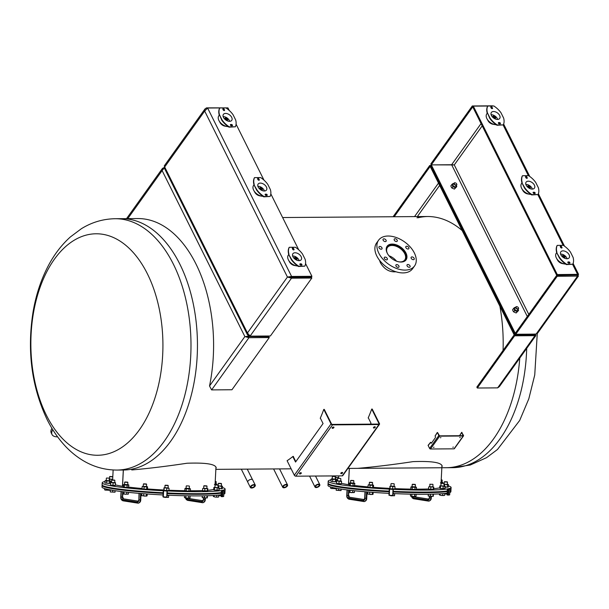 <?xml version="1.0" encoding="UTF-8"?>
<svg xmlns="http://www.w3.org/2000/svg" width="609" height="609" viewBox="0 0 609 609"><rect width="100%" height="100%" fill="white"/><g stroke="black" fill="none" stroke-linecap="round" stroke-linejoin="round"><path stroke-width="0.91" d="M391.001 256.64A124.464 74.207 -90.4 0 0 390.552 257.455A124.464 74.207 -90.4 0 1 391.001 256.64M526.686 348.424A125.675 74.93 -90.4 0 1 452.715 467.674L446.26 467.72A125.675 74.93 -90.4 0 0 519.759 358.115A125.675 74.93 -90.4 0 1 446.26 467.72L347.929 468.42M123.414 470.019A125.675 74.93 -90.4 0 0 197.453 343.819A125.675 74.93 -90.4 0 0 121.633 218.677A125.675 74.93 89.6 0 1 197.453 343.819A125.675 74.93 89.6 0 1 123.414 470.019L116.958 470.064C104.855 470.034 93.535 466.859 82.991 460.526C76.095 456.369 69.837 451.178 64.219 444.958C57.55 437.566 51.841 429.071 47.076 419.472C31.531 386.494 26.887 350.479 33.152 311.427C36.045 294.764 41.062 279.607 48.21 265.95C54.193 254.532 61.593 244.856 70.4 236.924L81.347 228.74C91.792 222.262 103.073 218.928 115.177 218.722A125.675 74.93 89.6 0 1 190.99 343.864A125.675 74.93 89.6 0 1 116.958 470.064M476.855 387.073L476.847 387.073A125.675 74.93 89.6 0 1 476.847 387.096L514.179 334.881L514.635 335.81L477.311 388.017L476.847 387.08M368.392 417.972L368.163 417.972A125.675 74.93 89.6 0 0 371.505 409.667M320.227 418.299L320.227 418.314A125.675 74.93 89.6 0 0 323.562 410.009M287.494 460.45A125.675 74.93 89.6 0 0 292.967 456.43L293.454 456.423A125.675 74.93 89.6 0 1 293.294 456.552L292.807 456.56A125.675 74.93 89.6 0 1 287.098 460.709L294.337 475.233A1.248 0.776 -144.4 0 0 295.814 476.185L342.243 475.857L378.935 424.542A1.248 0.776 35.6 0 0 379.468 424.313A1.248 0.776 35.6 0 0 379.453 423.575L372.213 409.058L371.734 409.058L378.973 423.582L378.615 424.077M437.437 432.763A125.675 74.93 89.6 0 0 437.574 432.535L437.247 432.542A125.675 74.93 89.6 0 1 435.077 435.975L435.313 436.44A1.005 0.601 89.6 0 1 435.237 437.856L431.568 442.987A1.005 0.601 89.6 0 1 431.187 443.215A1.005 0.601 89.6 0 1 430.723 442.85L430.494 442.385A125.675 74.93 89.6 0 1 428.089 445.354L428.371 445.354M461.774 432.588L463.061 435.694L439.492 435.861L437.696 432.763L438.792 435.618A0.723 0.449 35.6 0 0 439.652 436.166L463.221 435.998A0.723 0.449 35.6 0 0 463.518 435.435L461.774 432.588L459.544 435.717A125.675 74.93 89.6 0 0 461.66 432.367L461.98 432.367A125.675 74.93 89.6 0 1 461.843 432.588M430.494 442.385L428.196 445.59L429.619 448.445A0.723 0.449 -144.4 0 0 430.479 448.993L454.048 448.825A0.723 0.449 -144.4 0 0 454.36 448.688L463.533 435.861M379.498 260.264L380.397 262.745C384.363 269.338 389.554 272.345 395.957 271.774M441.89 466.897L442.195 466.144C441.358 462.459 431.629 460.952 413.016 461.63C393.224 464.621 374.801 466.859 357.757 468.351L357.734 468.351M215.898 468.504L216.21 467.75C215.365 464.066 205.636 462.558 187.032 463.236C167.231 466.22 148.809 468.466 131.772 469.958L131.75 469.958M46.368 415.186A110.747 66.031 89.6 0 1 85.329 235.348A110.747 66.031 89.6 0 1 158.972 383.053A110.747 66.031 89.6 0 1 46.368 415.186M348.515 484.665L349.353 468.412M348.462 484.657L349.3 468.412M426.102 492.087A61.532 4.819 -177.1 0 1 393.208 491.349A61.532 4.819 -177.1 0 0 447.242 490.945A61.532 4.819 -177.1 0 1 426.102 492.087M389.044 493.351A61.532 4.819 2.9 0 1 327.992 485.388L328.076 483.79A61.532 4.819 2.9 0 0 389.128 491.752A61.532 4.819 -177.1 0 1 380.435 491.257A61.532 4.819 -177.1 0 1 328.076 483.79L328.106 483.188A61.532 4.819 -177.1 0 0 380.473 490.656A61.532 4.819 -177.1 0 0 389.159 491.151A61.532 4.819 -177.1 0 1 328.106 483.188L328.205 481.186A61.532 4.819 -177.1 0 1 331.014 479.907M449.8 492.529A61.532 4.819 2.9 0 0 450.888 491.699L450.964 490.1A61.532 4.819 -177.1 0 1 449.876 490.93A61.532 4.819 2.9 0 0 450.964 490.1L450.995 489.499A61.532 4.819 -177.1 0 1 449.906 490.329A61.532 4.819 -177.1 0 0 450.995 489.499L451.102 487.497A61.532 4.819 -177.1 0 1 426.209 490.085A61.532 4.819 -177.1 0 1 361.883 487.23A61.532 4.819 -177.1 0 1 328.205 481.186M448.437 485.936A61.532 4.819 -177.1 0 1 451.102 487.497M428.561 488.966A51.476 4.035 -177.1 0 1 420.233 489.149A51.476 4.035 -177.1 0 1 416.366 489.156M410.786 489.103A51.476 4.035 -177.1 0 1 394.921 488.631M389.806 488.388A51.476 4.035 -177.1 0 1 373.439 487.345M368.049 486.903A51.476 4.035 -177.1 0 1 354.75 485.525M349.269 484.779A51.476 4.035 -177.1 0 1 341.436 483.28M439.736 487.809A51.476 4.035 -177.1 0 1 433.753 488.669M393.094 493.549A61.532 4.819 2.9 0 0 447.128 493.153M393.178 491.95A61.532 4.819 2.9 0 0 447.212 491.547A61.532 4.819 -177.1 0 1 393.178 491.95M448.825 488.753L449.982 488.86L448.886 489.065L448.574 495.071L447.036 494.957L447.364 488.958L448.825 488.753M449.678 494.866L449.982 488.86L449.678 494.866L448.574 495.071M448.194 495.064L448.506 489.057L447.554 488.981L447.242 494.988M447.036 494.957L447.554 488.981M448.506 489.057L448.886 489.065M388.953 495.178L389.265 489.172L393.307 489.453L389.265 489.172L388.984 495.262L389.288 489.255M389.6 489.293L389.288 495.3L392.706 495.467L393.011 489.461M392.995 495.46L393.307 489.453L392.706 495.467M337.538 480.379L336.533 480.334M337.607 480.196L336.259 480.311M335.521 477.448L338.657 477.631L335.513 477.517M335.041 477.829L336.389 477.707L335.513 477.631M337.721 478.027L337.69 478.507M336.168 481.803L330.938 481.369L331.052 479.192L331.616 478.91L331.052 479.192L332.704 479.45L336.039 479.283L332.225 478.872M336.465 481.597L335.902 481.886L336.465 481.597L336.579 479.428L335.765 479.085L336.214 479.192M335.902 481.886L330.938 481.369M335.117 479.085L332.225 479.024L335.117 479.085M335.468 479.572L335.361 481.742M332.704 479.45L332.59 481.628M336.708 480.904L341.489 481.483L337.515 480.805M340.728 480.973L341.527 481.156L341.39 483.759L340.149 483.858L336.571 483.508L336.67 481.224M341.489 481.483L341.383 483.774L336.571 483.508M339.944 480.965L337.515 480.958L339.944 480.965M339.053 481.46L338.947 483.637M350.228 482.861L349.353 483.12L350.373 483.371L353.129 483.546L354.857 483.462L354.362 483.12L350.518 482.853M354.385 485.784L354.857 483.462L353.73 483.021M354.369 485.822L349.741 485.632L349.246 485.289L349.353 483.12L349.878 483.028M354.75 485.639L351.629 485.845L349.246 485.289M352.352 482.96L350.518 483.006L352.352 482.96M350.373 483.371L350.266 485.548M353.129 483.546L353.014 485.716M372.472 484.855L373.545 485.213L373.431 487.39L371.307 487.733L368.034 487.215L368.148 485.046L369.26 484.695M373.172 485.084L369.123 484.962L370.074 485.304L373.545 485.213M368.536 484.749L368.148 485.046L368.536 484.749M373.111 487.664L368.125 487.284M373.431 487.39L373.035 487.687M370.47 484.772L372.457 485.008L370.47 484.772M370.074 485.304L369.967 487.474M372.777 485.388L372.662 487.558M394.092 486.21L394.701 486.469M390.08 486.172L395.02 486.705L390.879 486.051M394.739 488.974L389.95 488.776L389.912 486.271M390.232 486.5L389.95 488.776L393.779 489.103L394.906 488.875L395.02 486.705M391.518 486.119L394.076 486.363L391.518 486.119M392.782 486.72L392.668 488.89M415.3 486.88L412.087 486.713M416.153 489.583L410.786 489.179L410.892 487.01L411.623 486.736L410.892 487.01L412.24 487.269L416.457 487.299L415.795 486.956L416.457 487.299L416.343 489.476L411.144 489.423M411.448 489.529L410.786 489.179M412.308 486.804L415.285 487.033L412.308 486.804M416.343 489.476L415.62 489.743M412.24 487.269L412.133 489.438M415.026 487.413L414.912 489.59M432.87 486.758L429.756 486.888L433.836 487.078L433.509 489.567L432.009 489.636L428.546 489.149L428.66 486.979L429.657 486.591M433.722 489.255L428.645 489.263M429.672 486.713L432.862 486.903L429.672 486.713M430.837 487.223L430.723 489.4M433.425 487.276L433.311 489.446M440.178 485.845L441.852 486.066L439.835 485.936L440.916 485.693M444.189 486.142L441.852 486.066L444.189 486.142M444.722 488.593L439.98 488.41M444.966 488.57L440.048 488.448M440.962 485.868L444.121 486.012L440.962 485.868M444.128 485.86L444.859 485.99M439.835 485.936L439.721 488.106M440.505 486.18L440.391 488.357M443.177 486.378L443.07 488.555M445.179 486.325L445.072 488.502M443.809 484.399L444.205 484.452M447.958 484.574L446.024 484.589L447.958 484.574M448.391 486.888L447.828 487.177L448.391 486.888L448.506 484.711L447.684 484.368L448.14 484.482M448.018 487.124L445.141 487.147M447.828 487.177L444.517 486.918M444.212 484.269L447.349 484.475L444.212 484.338M444.631 484.741L444.57 485.921M447.394 484.855L447.28 487.033M440.398 482.876L441.083 482.663M442.073 482.389L442.85 482.541L441.632 482.671L442.872 482.572L442.857 483.219M441.099 482.366L442.058 482.541L441.083 482.594M335.726 488.152L338.642 488.669M348.736 490.085L354.423 490.725M367.478 491.935L373.492 492.392M393.071 493.952L395.119 493.64M410.299 494.15L416.328 494.257M428.622 494.264L433.905 494.143M443.443 493.602L445.156 493.427M335.034 488.015L335.011 488.547L331.403 488.517L330.588 488.174L330.649 486.949M332.293 487.406L332.248 488.433M335.749 488.639L335.011 488.547M335.338 476.558L332.575 476.413M330.953 488.41L335.551 488.692M341.101 489.057L341.025 490.458L336.206 490.207L341.017 490.588M338.688 488.677L338.596 490.443M341.139 489.065L341.04 490.565M336.297 488.456L336.244 490.344M340.629 478.491L337.866 478.347M354.484 490.732L354.4 492.445L351.279 492.651L348.896 492.095L348.98 490.435M352.756 490.755L352.664 492.529M353.875 492.529L354.4 492.445L353.875 492.529M350.008 490.588L349.916 492.354M353.631 480.531L350.868 480.394L353.844 480.775L350.639 480.6L350.51 482.99M349.391 492.437L354.042 492.597M373.165 492.567L373.081 494.196L370.957 494.538L367.684 494.028L367.775 492.293M372.404 492.605L372.32 494.363M369.709 492.514L369.617 494.28M372.373 482.374L369.61 482.237L372.586 482.617L369.374 482.442L369.252 484.833M367.775 494.089L372.693 494.493M394.647 493.937L394.556 495.688L391.031 495.81L389.456 495.246M389.775 495.323L394.457 495.787M393.993 483.729L391.229 483.592M416.084 494.577L416 496.282L413.161 496.533L410.436 495.985L410.519 494.295M411.874 494.478L411.783 496.251M414.653 494.63L414.562 496.396M415.201 484.399L412.438 484.254L415.414 484.642L412.209 484.467L412.08 486.857M411.098 496.335L415.269 496.548M433.456 494.478L433.159 496.373L428.196 495.954L431.659 496.442L433.38 496.061M428.287 494.264L428.196 495.954M430.464 494.432L430.373 496.206M433.052 494.493L432.969 496.259M432.771 484.277L429.794 484.33M430.015 484.132L429.649 486.736M439.424 493.907L439.371 494.911M440.048 495.163L441.373 495.475L440.048 495.163L440.109 493.861M442.72 495.361L441.373 495.475L443.71 495.551L442.72 495.361L442.804 493.663M444.814 493.572L444.722 495.307L443.71 495.551L444.616 495.376M444.03 483.379L441.03 483.455L441.959 465.55M446.968 493.176L446.93 493.838L444.167 493.724M447.478 493.983L446.93 493.838M447.265 481.841L444.501 481.704L447.478 482.084L444.273 481.909L444.182 483.538M444.791 493.952L447.09 494.013M441.228 479.778L442.187 480.151L441.205 480.212M441.974 479.907L441.221 479.976M122.523 486.271L123.361 470.019M122.47 486.264L123.307 470.019M200.11 493.693A61.532 4.819 -177.1 0 1 167.216 492.955A61.532 4.819 -177.1 0 0 221.257 492.552A61.532 4.819 -177.1 0 1 200.11 493.693M163.06 494.957A61.532 4.819 2.9 0 1 102 486.994L102.084 485.396A61.532 4.819 2.9 0 0 163.143 493.359A61.532 4.819 -177.1 0 1 154.45 492.864A61.532 4.819 -177.1 0 1 102.084 485.396L102.114 484.794A61.532 4.819 -177.1 0 0 154.48 492.262A61.532 4.819 -177.1 0 0 163.174 492.757A61.532 4.819 -177.1 0 1 102.114 484.794L102.213 482.792A61.532 4.819 -177.1 0 1 105.022 481.513M223.808 494.135A61.532 4.819 2.9 0 0 224.896 493.305L224.98 491.707A61.532 4.819 -177.1 0 1 223.891 492.536A61.532 4.819 2.9 0 0 224.98 491.707L225.01 491.105A61.532 4.819 -177.1 0 1 223.922 491.935A61.532 4.819 -177.1 0 0 225.01 491.105L225.109 489.103A61.532 4.819 -177.1 0 1 200.216 491.691A61.532 4.819 -177.1 0 1 135.898 488.837A61.532 4.819 -177.1 0 1 102.213 482.792M222.452 487.543A61.532 4.819 -177.1 0 1 225.109 489.103M202.569 490.572A51.476 4.035 -177.1 0 1 194.241 490.755A51.476 4.035 -177.1 0 1 190.373 490.763M184.793 490.709A51.476 4.035 -177.1 0 1 168.929 490.23M163.813 489.994A51.476 4.035 -177.1 0 1 147.447 488.951M142.057 488.509A51.476 4.035 -177.1 0 1 128.765 487.131M123.277 486.385A51.476 4.035 -177.1 0 1 115.444 484.886M213.744 489.415A51.476 4.035 -177.1 0 1 207.768 490.275M167.102 495.155A61.532 4.819 2.9 0 0 221.143 494.759M167.186 493.556A61.532 4.819 2.9 0 0 221.227 493.153A61.532 4.819 -177.1 0 1 167.186 493.556M222.833 490.352L223.998 490.458L222.894 490.664L222.589 496.67L221.052 496.563L221.371 490.565L222.833 490.352M223.67 496.457L222.589 496.67M222.209 496.67L222.513 490.664L221.562 490.588L221.257 496.594M221.052 496.563L221.562 490.588M222.513 490.664L222.894 490.664M223.686 496.464L223.998 490.458L223.67 496.472M162.961 496.784L163.273 490.778L167.315 491.052L163.273 490.778L162.991 496.86L163.296 490.862M163.608 490.9L163.303 496.906L166.714 497.073L167.018 491.067M167.003 497.058L167.315 491.052L166.714 497.073M111.546 481.985L110.541 481.94M111.614 481.803L110.267 481.917M109.529 479.055L112.665 479.237L109.529 479.123M109.057 479.435L110.404 479.313L109.521 479.237M111.729 479.626L111.706 480.113M110.107 483.439L104.946 482.975L105.06 480.798L105.623 480.516L105.06 480.798L106.712 481.057L110.046 480.889L106.232 480.478M110.48 483.203L109.909 483.493L110.48 483.203L110.587 481.034L109.772 480.684L110.221 480.798M109.909 483.493L104.946 482.975M109.125 480.691L106.232 480.63L109.125 480.691M109.483 481.179L109.369 483.348M106.712 481.057L106.605 483.234M110.716 482.511L115.497 483.089L111.523 482.412M114.736 482.579L115.535 482.762L115.398 485.365L114.157 485.464L110.579 485.114L110.678 482.83M115.375 485.388L110.602 485.145M115.398 485.365L115.497 483.089M113.952 482.572L111.523 482.564L113.952 482.572M113.061 483.066L112.954 485.244M124.244 484.467L123.368 484.726L124.381 484.977L127.136 485.152L128.872 485.069L128.37 484.726L124.525 484.459M128.4 487.39L128.872 485.069L127.738 484.619M128.377 487.428L123.589 487.177M128.758 487.238L123.749 487.238M126.367 484.566L124.525 484.612L126.367 484.566M123.368 484.726L123.254 486.896M124.381 484.977L124.274 487.154M127.136 485.152L127.022 487.322M146.48 486.462L147.553 486.819L147.447 488.997L145.315 489.339L142.042 488.821L142.156 486.652L143.267 486.294M147.18 486.69L143.13 486.561L144.089 486.903L147.553 486.819M142.552 486.347L142.156 486.652L142.552 486.347M147.142 489.263L142.133 488.89M147.447 488.997L147.051 489.293M144.478 486.378L146.464 486.614L144.478 486.378M144.089 486.903L143.975 489.08M146.784 486.994L146.678 489.164M168.099 487.817L168.708 488.075M164.095 487.779L169.028 488.311L164.887 487.657M168.746 490.58L163.958 490.382L163.92 487.878M164.24 488.106L163.958 490.382L165.389 490.603L168.914 490.481L169.028 488.311M165.534 487.725L168.084 487.969L165.534 487.725M166.79 488.327L166.676 490.496M189.308 488.487L186.095 488.319M189.97 491.273L184.793 490.785L184.9 488.616L185.631 488.342L184.9 488.616L186.255 488.875L190.465 488.905L189.802 488.563L190.465 488.905L190.358 491.075L185.151 491.029M185.456 491.128L184.793 490.785M186.316 488.41L189.3 488.639L186.316 488.41M190.358 491.075L189.627 491.349M186.255 488.875L186.141 491.044M189.034 489.019L188.919 491.189M206.885 488.365L203.771 488.494L207.844 488.684L207.524 491.174L206.017 491.242L202.561 490.755L202.668 488.585L203.672 488.197M207.738 490.862L202.652 490.862M203.68 488.319L206.87 488.509L203.68 488.319M204.845 488.829L204.738 491.006M207.433 488.882L207.326 491.052M214.193 487.451L215.86 487.672L213.843 487.543L214.931 487.299M218.205 487.74L215.86 487.672L218.205 487.74M218.73 490.199L213.987 490.017M218.974 490.176L214.056 490.055M214.969 487.474L218.129 487.611L214.969 487.474M218.144 487.466L218.867 487.596M213.843 487.543L213.729 489.712M214.513 487.786L214.406 489.963M217.192 487.984L217.078 490.154M219.194 487.931L219.08 490.108M217.824 486.005L218.212 486.058M221.965 486.18L220.032 486.188L221.965 486.18M222.399 488.494L221.836 488.776L222.399 488.494L222.513 486.317L221.699 485.974L222.148 486.089M222.102 488.692L219.149 488.753M221.836 488.776L218.524 488.517M218.22 485.875L221.356 486.081L218.22 485.944M218.639 486.347L218.578 487.527M221.402 486.462L221.288 488.639M214.414 484.482L215.091 484.269M216.081 483.995L216.88 484.178L215.639 484.277L216.88 484.178L216.865 484.825M215.106 483.972L216.073 484.147L215.091 484.201M109.742 489.758L112.65 490.275M122.744 491.691L128.438 492.331M141.486 493.541L147.5 493.998M167.079 495.559L169.127 495.246M184.306 495.756L190.343 495.863M202.637 495.871L207.913 495.749M217.451 495.208L219.164 495.033M112.749 476.832L109.818 476.489L112.581 476.626M112.787 476.877L109.59 476.695L109.498 478.324M109.049 489.621L109.019 490.154L105.418 490.123L104.596 489.781L104.664 488.555M106.309 489.012L106.255 490.039M109.757 490.245L109.019 490.154M109.354 478.164L106.59 478.019M104.961 490.017L109.559 490.298M115.147 490.671L115.048 492.171L110.252 491.95L115.025 492.194L115.109 490.664M112.695 490.283L112.604 492.049M110.305 490.062L110.252 491.95M114.637 480.098L111.873 479.953L114.85 480.334L111.645 480.166L111.516 482.556M128.491 492.338L128.408 494.051L125.287 494.257L122.904 493.701L122.988 492.042M126.763 492.361L126.672 494.127M127.89 494.135L128.408 494.051L127.89 494.135M124.015 492.194L123.924 493.96M127.639 482.138L124.883 482.001L127.86 482.381L124.647 482.206L124.518 484.597M123.399 494.044L128.05 494.196M147.18 494.173L147.096 495.802L144.965 496.145L141.691 495.627L141.783 493.891M146.419 494.211L146.327 495.97M143.716 494.12L143.625 495.886M146.381 483.98L143.617 483.835L146.594 484.224L143.389 484.048L143.26 486.439M141.783 495.696L146.7 496.099M168.655 495.543L168.564 497.287L165.039 497.408L163.463 496.853M168 485.335L165.237 485.198L168.213 485.579L165.009 485.403L164.879 487.794M163.615 497.188L168.472 497.393M190.092 496.183L190.008 497.888L187.169 498.139L184.443 497.591L184.527 495.901M185.882 496.084L185.791 497.85M188.668 496.228L188.577 498.002M190.008 497.888L189.62 498.078M189.209 486.005L186.453 485.86M185.106 497.941L189.277 498.154M207.471 496.084L207.167 497.979L202.211 497.561L205.667 498.048L207.387 497.667M202.295 495.871L202.211 497.561M204.479 496.038L204.388 497.812M207.068 496.099L206.976 497.858M206.786 485.883L204.03 485.731L206.999 486.119L203.802 485.936L203.665 488.334M213.432 495.505L213.378 496.518M214.056 496.769L215.38 497.081L214.056 496.769L214.124 495.467M216.728 496.959L215.38 497.081L217.718 497.15L216.728 496.959L216.819 495.269M218.821 495.178L218.73 496.914L217.718 497.15L218.623 496.982M218.045 484.985L215.046 485.061L215.967 467.156M220.976 494.782L220.945 495.444L218.174 495.33M221.486 495.589L220.945 495.444M221.273 483.447L218.509 483.31L221.486 483.691L218.281 483.516L218.189 485.145M218.798 495.559L221.097 495.612M215.236 481.384L216.195 481.757L215.213 481.818M215.982 481.513L215.228 481.582M51.932 428.325A12.066 6.151 153.5 0 0 51.255 432.984L52.031 434.529A12.066 6.151 153.5 0 0 57.596 436.836M52.793 429.733A12.066 6.151 153.5 0 0 52.031 434.529M459.688 437.62L460.29 437.46L459.688 437.62M440.322 437.757L440.916 437.597L440.322 437.757M433.441 447.379L434.034 447.219L433.441 447.379M452.814 447.242L453.408 447.082L452.814 447.242M437.369 432.763L435.077 435.975M431.347 443.177A1.005 0.601 89.6 0 1 431.043 442.85L430.814 442.385M427.845 216.507A125.675 74.93 -90.4 0 0 417.987 217.778M503.064 350.426A125.675 74.93 -90.4 0 0 499.882 306.198M462.17 230.56A125.675 74.93 -90.4 0 0 427.366 216.507A125.675 74.93 -90.4 0 0 417.013 217.786M477.311 388.017L497.652 387.872L499.426 386.548L535.859 335.597L534.976 335.666L534.512 334.737L514.179 334.881L430.182 166.424L430.746 165.656L514.727 334.09L514.179 334.859L534.512 334.737L535.067 333.945L535.859 335.597M534.458 334.508L535.433 334.501M497.652 387.872L534.976 335.666L514.635 335.81M572.643 264.428L577.629 274.423L577.081 275.192L577.994 274.979L578.421 276.075L557.205 276.288L515.754 334.257L515.29 333.321L514.727 334.09L515.671 334.082L514.727 334.09L430.746 165.656L431.301 164.887L515.275 333.321L556.74 275.359L472.759 106.902L431.301 164.864L430.837 163.935L472.287 105.974L472.751 106.902M393.071 216.751L429.726 165.496L430.182 166.424L394.206 216.743M430.868 165.488L429.726 165.496M557.205 276.288L556.74 275.359L577.028 274.986L556.74 275.359L557.288 274.568L473.307 106.133L472.759 106.902M557.288 274.568L578.55 274.339L577.994 274.979M494.843 106.659L494.165 106.187M493.648 105.989L473.307 106.133M481.064 123.566L451.642 164.719L454.276 164.932L431.301 164.864M492.628 105.829L472.287 105.974M577.028 274.986L577.538 276.143L536.095 334.113L537.625 333.123L578.421 276.075M536.095 334.113L515.754 334.257M527.31 316.513L451.634 164.742L431.301 164.887M115.177 218.722L137.771 218.562A125.675 74.93 89.6 0 1 209.526 385.984L211.612 389.897L231.953 389.752L269.277 337.553L268.813 336.625L245.838 336.556L268.813 336.602L269.247 336.008M164.293 167.962L162.116 170.581L162.489 168.373L164.118 167.566M245.838 336.556L249.028 335.978L248.48 336.747M247.475 334.813L247.437 332.971L250.055 336.138L291.498 278.176L291.041 277.247L287.433 277.042L291.589 276.456L207.608 108.021L204.677 111.059L205.05 108.851L164.255 165.899L164.681 166.995L164.125 167.635L247.475 334.813L249.028 335.978L249.682 335.978L249.028 335.978L249.576 335.209M211.612 389.897L248.936 337.698L248.472 336.769M269.277 337.553L248.936 337.698L244.871 336.564L162.116 170.581L127.753 218.639M288.4 277.034L311.382 277.08L311.93 276.311L305.558 263.545M311.93 276.311L291.589 276.456L291.041 277.224M298.722 249.819L270.822 193.868M263.986 180.15L236.086 124.19M229.243 110.473L227.949 107.877L207.608 108.021M250.055 336.138L270.388 335.993L311.838 278.031L291.498 278.176L287.433 277.042L204.677 111.059L164.681 166.995L247.437 332.971L287.433 277.042M311.838 278.031L311.374 277.103L291.041 277.247M205.05 108.851L206.588 107.862L207.052 108.79M206.588 107.862L227.005 107.884M561.962 247.376A0.822 0.51 35.6 0 1 560.638 247.391L560.333 246.767A0.822 0.51 35.6 0 1 561.658 246.759L561.734 247.696L561.658 246.759M560.889 254.844A5.131 3.182 35.6 0 0 565.076 258.414A5.131 3.182 35.6 0 0 569.179 257.797A5.131 3.182 35.6 0 0 566.857 252.225A5.131 3.182 35.6 0 0 560.836 251.829A5.131 3.182 35.6 0 0 560.889 254.844M569.506 263.187A0.822 0.51 35.6 0 0 568.875 261.916L568.227 261.923A0.822 0.51 35.6 0 0 568.859 263.195L569.506 263.187M556.915 252.233A18.095 11.228 -144.4 0 1 557.235 245.389L563.363 245.351A18.095 11.228 -144.4 0 1 570.473 252.134L573.099 257.401A18.095 11.228 -144.4 0 1 572.78 264.237L566.652 264.283A18.095 11.228 -144.4 0 1 559.542 257.493L556.687 252.552L559.313 257.813A18.095 11.228 35.6 0 0 566.423 264.603L572.78 264.237M567.809 262.273A0.822 0.51 -144.4 0 1 567.999 262.243L568.646 262.243A0.822 0.51 -144.4 0 1 569.697 263.157M560.257 246.478A0.822 0.51 -144.4 0 1 561.422 247.079M557.235 245.389L556.999 245.709A18.095 11.228 35.6 0 0 556.687 252.552M567.131 258.756A5.131 3.182 35.6 0 0 560.584 254.075M565.67 264.085A8.046 4.986 -144.4 0 1 564.513 263.963A8.046 4.986 -144.4 0 1 562.419 263.347A8.046 4.986 -144.4 0 1 556.504 258.239A8.046 4.986 -144.4 0 1 556.352 257.942A8.046 4.986 -144.4 0 1 556.261 253.215L556.71 252.598M569.369 262.548L569.346 262.57A8.046 4.986 -144.4 0 1 568.768 263.187M564.513 263.963L562.366 263.59A4.826 2.992 -144.4 0 1 557.562 260.157L556.504 258.239M562.556 256.556A1.507 0.936 35.6 0 0 563.85 257.622A1.507 0.936 35.6 0 0 565.038 257.356A1.507 0.936 35.6 0 0 564.315 255.788A1.507 0.936 35.6 0 0 562.594 255.605A1.507 0.936 35.6 0 0 562.556 256.556M563.462 255.925A0.807 0.502 35.6 0 0 563.477 256.952A0.807 0.502 35.6 0 0 564.269 256.328A0.807 0.502 35.6 0 0 563.462 255.925M294.002 249.279A0.822 0.51 35.6 0 1 292.678 249.294L292.373 248.67A0.822 0.51 35.6 0 1 293.698 248.662L293.774 249.599L293.698 248.662M292.929 256.747A5.131 3.182 35.6 0 0 297.116 260.317A5.131 3.182 35.6 0 0 301.219 259.7A5.131 3.182 35.6 0 0 298.897 254.128A5.131 3.182 35.6 0 0 292.876 253.732A5.131 3.182 35.6 0 0 292.929 256.747M301.546 265.09A0.822 0.51 35.6 0 0 300.915 263.819L300.267 263.826A0.822 0.51 35.6 0 0 300.899 265.098L301.546 265.09M288.955 254.136A18.095 11.228 -144.4 0 1 289.275 247.292L295.403 247.254A18.095 11.228 -144.4 0 1 302.513 254.037L305.139 259.305A18.095 11.228 -144.4 0 1 304.827 266.141L298.692 266.186A18.095 11.228 -144.4 0 1 291.582 259.396L288.727 254.455L291.353 259.716A18.095 11.228 35.6 0 0 298.463 266.506L304.827 266.141M299.849 264.177A0.822 0.51 -144.4 0 1 300.039 264.146L300.686 264.146A0.822 0.51 -144.4 0 1 301.737 265.06M292.297 248.381A0.822 0.51 -144.4 0 1 293.469 248.982M289.275 247.292L289.039 247.612A18.095 11.228 35.6 0 0 288.727 254.455M299.171 260.66A5.131 3.182 35.6 0 0 292.624 255.978M297.71 265.988A8.046 4.986 -144.4 0 1 296.553 265.867A8.046 4.986 -144.4 0 1 294.459 265.25A8.046 4.986 -144.4 0 1 288.544 260.142A8.046 4.986 -144.4 0 1 288.392 259.845A8.046 4.986 -144.4 0 1 288.301 255.118L288.75 254.501M301.409 264.451L301.386 264.473A8.046 4.986 -144.4 0 1 300.808 265.09M296.553 265.867L294.406 265.494A4.826 2.992 -144.4 0 1 289.602 262.06L288.544 260.142M294.596 258.46A1.507 0.936 35.6 0 0 295.89 259.525A1.507 0.936 35.6 0 0 297.078 259.259A1.507 0.936 35.6 0 0 296.355 257.691A1.507 0.936 35.6 0 0 294.634 257.508A1.507 0.936 35.6 0 0 294.596 258.46M295.502 257.828A0.807 0.502 35.6 0 0 295.517 258.855A0.807 0.502 35.6 0 0 296.309 258.231A0.807 0.502 35.6 0 0 295.502 257.828M370.341 424.138L371.003 423.217L368.27 417.736A125.675 74.93 -90.4 0 0 371.734 409.058M341.421 473.163L341.215 472.759M378.935 424.542L332.506 424.876A1.248 0.776 35.6 0 1 331.03 423.925L323.79 409.4A125.675 74.93 89.6 0 1 320.326 418.071L323.059 423.552L295.54 462.041L292.807 456.56M378.973 423.582A0.647 0.396 35.6 0 1 378.699 424.077L332.278 424.412A0.647 0.396 35.6 0 1 331.517 423.917L324.27 409.393L323.79 409.4M295.829 461.637L293.294 456.552M375.174 427.381A1.005 0.51 153.5 0 0 375.266 426.939A1.005 0.51 153.5 0 0 374.139 426.924A1.005 0.51 153.5 0 0 373.469 427.83A1.005 0.51 153.5 0 0 374.238 427.975A1.005 0.51 153.5 0 0 375.174 427.381M332.232 427.685A1.005 0.51 153.5 0 0 332.141 428.127A1.005 0.51 153.5 0 0 333.268 428.135A1.005 0.51 153.5 0 0 333.945 427.229A1.005 0.51 153.5 0 0 333.169 427.084A1.005 0.51 153.5 0 0 332.232 427.685M301.196 473.345A1.005 0.51 153.5 0 0 301.288 472.896A1.005 0.51 153.5 0 0 300.161 472.889A1.005 0.51 153.5 0 0 299.483 473.794A1.005 0.51 153.5 0 0 300.26 473.939A1.005 0.51 153.5 0 0 301.196 473.345M340.903 473.056A1.005 0.51 153.5 0 0 340.812 473.505A1.005 0.51 153.5 0 0 341.938 473.513A1.005 0.51 153.5 0 0 342.608 472.607A1.005 0.51 153.5 0 0 341.832 472.462A1.005 0.51 153.5 0 0 340.903 473.056M373.477 427.541A1.005 0.51 153.5 0 0 374.938 426.917A1.005 0.51 153.5 0 0 375.022 426.764M332.149 427.83A1.005 0.51 153.5 0 0 333.702 427.061M299.491 473.505A1.005 0.51 153.5 0 0 300.96 472.873A1.005 0.51 153.5 0 0 301.044 472.729M340.819 473.208A1.005 0.51 153.5 0 0 342.372 472.432M379.468 424.313L342.776 475.621A1.248 0.776 -144.4 0 1 342.243 475.857M527.227 177.706A0.822 0.51 35.6 0 1 525.902 177.714L525.59 177.097A0.822 0.51 35.6 0 1 526.914 177.082L526.998 178.026L526.914 177.082M526.153 185.166A5.131 3.182 35.6 0 0 530.332 188.737A5.131 3.182 35.6 0 0 534.443 188.12A5.131 3.182 35.6 0 0 532.121 182.555A5.131 3.182 35.6 0 0 526.1 182.16A5.131 3.182 35.6 0 0 526.153 185.166M534.771 193.517A0.822 0.51 35.6 0 0 534.139 192.246L533.492 192.246A0.822 0.51 35.6 0 0 534.123 193.517L534.771 193.517M522.179 182.555A18.095 11.228 -144.4 0 1 522.492 175.719L528.627 175.674A18.095 11.228 -144.4 0 1 535.737 182.456L538.364 187.724A18.095 11.228 -144.4 0 1 538.044 194.56L531.908 194.606A18.095 11.228 -144.4 0 1 524.798 187.823L521.951 182.875L524.57 188.143A18.095 11.228 35.6 0 0 531.68 194.926L538.044 194.56M533.073 192.604A0.822 0.51 -144.4 0 1 533.263 192.573L533.903 192.566A0.822 0.51 -144.4 0 1 534.953 193.479M525.521 176.808A0.822 0.51 -144.4 0 1 526.686 177.402M522.492 175.719L522.263 176.039A18.095 11.228 35.6 0 0 521.951 182.875M532.395 189.087A5.131 3.182 35.6 0 0 525.849 184.405M530.934 194.408A8.046 4.986 -144.4 0 1 529.777 194.294A8.046 4.986 -144.4 0 1 527.683 193.677A8.046 4.986 -144.4 0 1 521.768 188.569A8.046 4.986 -144.4 0 1 521.609 188.265A8.046 4.986 -144.4 0 1 521.525 183.537L521.966 182.921M534.626 192.87L534.611 192.901A8.046 4.986 -144.4 0 1 534.024 193.51M529.777 194.294L527.622 193.913A4.826 2.992 -144.4 0 1 522.819 190.48L521.768 188.569M527.82 186.879A1.507 0.936 35.6 0 0 529.107 187.953A1.507 0.936 35.6 0 0 530.302 187.679A1.507 0.936 35.6 0 0 529.571 186.11A1.507 0.936 35.6 0 0 527.858 185.928A1.507 0.936 35.6 0 0 527.82 186.879M528.719 186.255A0.807 0.502 35.6 0 0 528.741 187.275A0.807 0.502 35.6 0 0 529.533 186.651A0.807 0.502 35.6 0 0 528.719 186.255M492.491 108.029A0.822 0.51 35.6 0 1 491.166 108.037L490.854 107.42A0.822 0.51 35.6 0 1 492.179 107.412L492.255 108.349L492.179 107.412M491.417 115.497A5.131 3.182 35.6 0 0 495.597 119.067A5.131 3.182 35.6 0 0 499.7 118.45A5.131 3.182 35.6 0 0 497.378 112.878A5.131 3.182 35.6 0 0 491.356 112.482A5.131 3.182 35.6 0 0 491.417 115.497M500.027 123.84A0.822 0.51 35.6 0 0 499.395 122.569L498.748 122.576A0.822 0.51 35.6 0 0 499.388 123.848L500.027 123.84M487.436 112.878A18.095 11.228 -144.4 0 1 487.756 106.042L493.891 105.996A18.095 11.228 -144.4 0 1 501.001 112.787L503.62 118.047A18.095 11.228 -144.4 0 1 503.308 124.891L497.172 124.929A18.095 11.228 -144.4 0 1 490.062 118.146L487.436 112.878L489.834 118.466A18.095 11.228 35.6 0 0 496.944 125.256L503.308 124.891M498.337 122.927A0.822 0.51 -144.4 0 1 498.52 122.896L499.167 122.889A0.822 0.51 -144.4 0 1 500.217 123.81M490.785 107.131A0.822 0.51 -144.4 0 1 491.95 107.732M487.756 106.042L487.527 106.362A18.095 11.228 35.6 0 0 487.208 113.205M497.66 119.41A5.131 3.182 35.6 0 0 491.113 114.728M496.19 124.738A8.046 4.986 -144.4 0 1 495.033 124.617A8.046 4.986 -144.4 0 1 492.94 124A8.046 4.986 -144.4 0 1 487.033 118.892A8.046 4.986 -144.4 0 1 486.873 118.588A8.046 4.986 -144.4 0 1 486.789 113.868L487.23 113.244M499.89 123.193L499.875 123.224A8.046 4.986 -144.4 0 1 499.289 123.84M495.033 124.617L492.887 124.244A4.826 2.992 -144.4 0 1 488.083 120.803L487.033 118.892M493.084 117.21A1.507 0.936 35.6 0 0 494.371 118.275A1.507 0.936 35.6 0 0 495.566 118.001A1.507 0.936 35.6 0 0 494.835 116.433A1.507 0.936 35.6 0 0 493.123 116.258A1.507 0.936 35.6 0 0 493.084 117.21M493.983 116.578A0.807 0.502 35.6 0 0 494.006 117.606A0.807 0.502 35.6 0 0 494.79 116.981A0.807 0.502 35.6 0 0 493.983 116.578M259.267 179.609A0.822 0.51 35.6 0 1 257.942 179.617L257.63 179A0.822 0.51 35.6 0 1 258.954 178.985L259.038 179.929L258.954 178.985M258.193 187.07A5.131 3.182 35.6 0 0 262.372 190.64A5.131 3.182 35.6 0 0 266.483 190.023A5.131 3.182 35.6 0 0 264.161 184.458A5.131 3.182 35.6 0 0 258.14 184.063A5.131 3.182 35.6 0 0 258.193 187.07M266.811 195.42A0.822 0.51 35.6 0 0 266.179 194.149L265.532 194.149A0.822 0.51 35.6 0 0 266.163 195.42L266.811 195.42M254.219 184.458A18.095 11.228 -144.4 0 1 254.532 177.622L260.667 177.577A18.095 11.228 -144.4 0 1 267.777 184.36L270.404 189.627A18.095 11.228 -144.4 0 1 270.084 196.463L263.948 196.509A18.095 11.228 -144.4 0 1 256.838 189.726L253.991 184.778L256.61 190.046A18.095 11.228 35.6 0 0 263.72 196.829L270.084 196.463M265.113 194.507A0.822 0.51 -144.4 0 1 265.303 194.477L265.943 194.469A0.822 0.51 -144.4 0 1 266.993 195.382M257.561 178.711A0.822 0.51 -144.4 0 1 258.726 179.305M254.532 177.622L254.303 177.942A18.095 11.228 35.6 0 0 253.991 184.778M264.435 190.99A5.131 3.182 35.6 0 0 257.889 186.308M262.974 196.311A8.046 4.986 -144.4 0 1 261.817 196.197A8.046 4.986 -144.4 0 1 259.723 195.58A8.046 4.986 -144.4 0 1 253.808 190.472A8.046 4.986 -144.4 0 1 253.648 190.168A8.046 4.986 -144.4 0 1 253.565 185.44L254.006 184.824M266.666 194.773L266.651 194.804A8.046 4.986 -144.4 0 1 266.072 195.413M261.817 196.197L259.662 195.816A4.826 2.992 -144.4 0 1 254.859 192.383L253.808 190.472M259.86 188.782A1.507 0.936 35.6 0 0 261.147 189.856A1.507 0.936 35.6 0 0 262.342 189.582A1.507 0.936 35.6 0 0 261.619 188.014A1.507 0.936 35.6 0 0 259.898 187.831A1.507 0.936 35.6 0 0 259.86 188.782M260.759 188.158A0.807 0.502 35.6 0 0 260.781 189.178A0.807 0.502 35.6 0 0 261.573 188.554A0.807 0.502 35.6 0 0 260.759 188.158M224.531 109.932A0.822 0.51 35.6 0 1 223.206 109.94L222.894 109.323A0.822 0.51 35.6 0 1 224.219 109.316L224.295 110.252L224.219 109.316M223.457 117.4A5.131 3.182 35.6 0 0 227.637 120.97A5.131 3.182 35.6 0 0 231.74 120.354A5.131 3.182 35.6 0 0 229.418 114.781A5.131 3.182 35.6 0 0 223.396 114.385A5.131 3.182 35.6 0 0 223.457 117.4M232.067 125.743A0.822 0.51 35.6 0 0 231.435 124.472L230.788 124.48A0.822 0.51 35.6 0 0 231.428 125.751L232.067 125.743M219.476 114.781A18.095 11.228 -144.4 0 1 219.796 107.945L225.931 107.9A18.095 11.228 -144.4 0 1 233.041 114.69L235.66 119.95A18.095 11.228 -144.4 0 1 235.348 126.794L229.212 126.832A18.095 11.228 -144.4 0 1 222.102 120.049L219.476 114.781L221.874 120.369A18.095 11.228 35.6 0 0 228.984 127.159L235.348 126.794M230.377 124.83A0.822 0.51 -144.4 0 1 230.56 124.799L231.207 124.792A0.822 0.51 -144.4 0 1 232.257 125.713M222.825 109.034A0.822 0.51 -144.4 0 1 223.99 109.635M219.796 107.945L219.567 108.265A18.095 11.228 35.6 0 0 219.248 115.109M229.7 121.313A5.131 3.182 35.6 0 0 223.153 116.631M228.23 126.642A8.046 4.986 -144.4 0 1 227.073 126.52A8.046 4.986 -144.4 0 1 224.98 125.903A8.046 4.986 -144.4 0 1 219.073 120.795A8.046 4.986 -144.4 0 1 218.913 120.491A8.046 4.986 -144.4 0 1 218.829 115.771L219.27 115.147M231.93 125.096L231.915 125.127A8.046 4.986 -144.4 0 1 231.329 125.743M227.073 126.52L224.927 126.147A4.826 2.992 -144.4 0 1 220.123 122.706L219.073 120.795M225.124 119.113A1.507 0.936 35.6 0 0 226.411 120.179A1.507 0.936 35.6 0 0 227.606 119.904A1.507 0.936 35.6 0 0 226.875 118.336A1.507 0.936 35.6 0 0 225.163 118.161A1.507 0.936 35.6 0 0 225.124 119.113M226.023 118.481A0.807 0.502 35.6 0 0 226.046 119.509A0.807 0.502 35.6 0 0 226.83 118.884A0.807 0.502 35.6 0 0 226.023 118.481M518.396 307.758A1.606 0.997 -144.4 0 1 518.434 307.827A1.606 0.997 -144.4 0 1 518.48 308.832A1.606 0.997 -144.4 0 1 517.064 308.976A1.606 0.997 -144.4 0 1 515.869 306.959A1.606 0.997 -144.4 0 1 516.835 306.677A1.606 0.997 -144.4 0 1 516.912 306.692M517.178 308.679A1.385 0.86 -144.4 0 1 516.044 307.378A1.385 0.86 -144.4 0 1 516.98 306.708A1.385 0.86 -144.4 0 1 518.358 307.697A1.385 0.86 -144.4 0 1 518.312 308.664A1.385 0.86 -144.4 0 1 517.178 308.679M515.549 307.408L514.399 307.69A2.413 1.5 35.6 0 0 514.24 309.303L514.674 310.514L517.148 311.58L518.548 310.491L516.15 312.973L513.676 311.907L513.044 310.978L512.611 309.768L513.6 308.375L514.24 309.303A2.413 1.5 35.6 0 0 516.006 310.91A2.413 1.5 35.6 0 0 517.947 310.894A2.413 1.5 35.6 0 0 518.13 309.319M515.511 307.454A2.413 1.5 35.6 0 0 514.399 307.69L513.6 308.375M518.548 310.491L518.114 309.281M514.917 309.364A1.606 0.997 35.6 0 0 516.067 310.369A1.606 0.997 35.6 0 0 516.516 310.506M516.15 312.973L517.148 311.58M513.676 311.907L514.674 310.514M453.789 183.545L452.647 183.827A2.413 1.5 35.6 0 0 452.479 185.44L452.913 186.651L455.387 187.709L456.788 186.62L454.39 189.102L451.924 188.044L451.284 187.108L450.85 185.897L451.848 184.504L452.479 185.44A2.413 1.5 35.6 0 0 454.253 187.047A2.413 1.5 35.6 0 0 456.187 187.032A2.413 1.5 35.6 0 0 456.377 185.456M453.758 183.583A2.413 1.5 35.6 0 0 452.647 183.827L451.848 184.504M456.788 186.62L456.354 185.418M453.157 185.494A1.606 0.997 35.6 0 0 454.306 186.506A1.606 0.997 35.6 0 0 454.756 186.643M454.39 189.102L455.387 187.709M451.924 188.044L452.913 186.651M456.636 183.895A1.606 0.997 -144.4 0 1 456.674 183.964A1.606 0.997 -144.4 0 1 456.727 184.969A1.606 0.997 -144.4 0 1 455.304 185.106A1.606 0.997 -144.4 0 1 454.108 183.096A1.606 0.997 -144.4 0 1 455.075 182.814A1.606 0.997 -144.4 0 1 455.151 182.829M455.425 184.816A1.385 0.86 -144.4 0 1 454.284 183.515A1.385 0.86 -144.4 0 1 455.22 182.845A1.385 0.86 -144.4 0 1 456.605 183.827A1.385 0.86 -144.4 0 1 456.552 184.793A1.385 0.86 -144.4 0 1 455.425 184.816M250.664 486.332A2.718 1.385 153.5 0 0 250.413 487.527A2.718 1.385 153.5 0 0 253.458 487.55A2.718 1.385 153.5 0 0 255.27 485.107A2.718 1.385 153.5 0 0 253.177 484.718A2.718 1.385 153.5 0 0 250.664 486.332M255.27 485.107L252.644 479.839A2.718 1.385 153.5 0 0 250.55 479.45A2.718 1.385 153.5 0 0 248.038 481.064A2.718 1.385 153.5 0 0 247.787 482.259L250.413 487.527M254.372 486.302A1.911 0.974 -26.5 0 1 252.606 487.444A1.911 0.974 -26.5 0 1 251.129 487.17A1.911 0.974 -26.5 0 1 252.408 485.442A1.911 0.974 -26.5 0 1 254.547 485.464A1.911 0.974 -26.5 0 1 254.372 486.302M388.953 255.772A10.688 6.63 -144.4 0 1 396.482 261.154M386.471 247.505A11.495 7.125 -144.4 0 1 386.776 247.018A11.495 7.125 -144.4 0 1 400.273 247.901A11.495 7.125 -144.4 0 1 405.472 260.386A11.495 7.125 -144.4 0 1 405.107 260.827M387.438 253.542A10.688 6.63 -144.4 0 1 387.431 247.482A10.688 6.63 -144.4 0 1 399.984 248.305A10.688 6.63 -144.4 0 1 404.818 259.914A10.688 6.63 -144.4 0 1 399.078 261.87M411.212 258.307A1.812 1.119 35.6 0 0 412.689 259.563A1.812 1.119 35.6 0 0 414.135 259.35A1.812 1.119 35.6 0 0 413.321 257.386A1.812 1.119 35.6 0 0 411.189 257.242A1.812 1.119 35.6 0 0 411.212 258.307M394.274 240.159A1.812 1.119 35.6 0 0 395.743 241.415A1.812 1.119 35.6 0 0 397.197 241.202A1.812 1.119 35.6 0 0 396.375 239.23A1.812 1.119 35.6 0 0 394.251 239.093A1.812 1.119 35.6 0 0 394.274 240.159M379.049 247.833A1.812 1.119 35.6 0 0 380.526 249.089A1.812 1.119 35.6 0 0 381.972 248.875A1.812 1.119 35.6 0 0 381.158 246.911A1.812 1.119 35.6 0 0 379.034 246.767A1.812 1.119 35.6 0 0 379.049 247.833M395.987 265.981A1.812 1.119 35.6 0 0 397.464 267.244A1.812 1.119 35.6 0 0 398.918 267.024A1.812 1.119 35.6 0 0 398.096 265.06A1.812 1.119 35.6 0 0 395.972 264.923A1.812 1.119 35.6 0 0 395.987 265.981M378.828 253.184A22.122 13.718 35.6 0 0 396.862 268.584A22.122 13.718 35.6 0 0 414.577 265.927A22.122 13.718 35.6 0 0 404.566 241.895A22.122 13.718 35.6 0 0 378.592 240.197A22.122 13.718 35.6 0 0 378.828 253.184M387.217 253.123A11.662 7.232 35.6 0 0 396.733 261.246A11.662 7.232 35.6 0 0 406.066 259.845A11.662 7.232 35.6 0 0 400.791 247.178A11.662 7.232 35.6 0 0 387.096 246.28A11.662 7.232 35.6 0 0 387.217 253.123M384.37 258.498A1.812 1.119 35.6 0 0 385.84 259.754A1.812 1.119 35.6 0 0 387.294 259.541A1.812 1.119 35.6 0 0 386.471 257.577A1.812 1.119 35.6 0 0 384.348 257.432A1.812 1.119 35.6 0 0 384.37 258.498M383.152 240.235A1.812 1.119 35.6 0 0 384.629 241.491A1.812 1.119 35.6 0 0 386.076 241.278A1.812 1.119 35.6 0 0 385.261 239.314A1.812 1.119 35.6 0 0 383.13 239.17A1.812 1.119 35.6 0 0 383.152 240.235M405.891 247.642A1.812 1.119 35.6 0 0 407.368 248.898A1.812 1.119 35.6 0 0 408.822 248.685A1.812 1.119 35.6 0 0 408 246.721A1.812 1.119 35.6 0 0 405.876 246.576A1.812 1.119 35.6 0 0 405.891 247.642M407.109 265.905A1.812 1.119 35.6 0 0 408.586 267.161A1.812 1.119 35.6 0 0 410.032 266.948A1.812 1.119 35.6 0 0 409.218 264.984A1.812 1.119 35.6 0 0 407.086 264.839A1.812 1.119 35.6 0 0 407.109 265.905M378.592 240.197L376.575 243.014A22.122 13.718 35.6 0 0 376.811 256.008A22.122 13.718 35.6 0 0 394.845 271.401A22.122 13.718 35.6 0 0 412.559 268.744L414.577 265.927M282.979 486.104A2.672 1.363 153.5 0 0 282.728 487.276A2.672 1.363 153.5 0 0 285.735 487.307A2.672 1.363 153.5 0 0 287.517 484.893A2.672 1.363 153.5 0 0 285.454 484.513A2.672 1.363 153.5 0 0 282.979 486.104M283.611 486.096A1.888 0.959 153.5 0 0 283.436 486.926A1.888 0.959 153.5 0 0 285.552 486.949A1.888 0.959 153.5 0 0 286.816 485.244A1.888 0.959 153.5 0 0 285.355 484.97A1.888 0.959 153.5 0 0 283.611 486.096M315.264 485.875A2.672 1.363 153.5 0 0 315.013 487.048A2.672 1.363 153.5 0 0 318.02 487.078A2.672 1.363 153.5 0 0 319.801 484.665A2.672 1.363 153.5 0 0 317.738 484.277A2.672 1.363 153.5 0 0 315.264 485.875M315.896 485.868A1.888 0.959 153.5 0 0 315.721 486.698A1.888 0.959 153.5 0 0 317.837 486.72A1.888 0.959 153.5 0 0 319.101 485.015A1.888 0.959 153.5 0 0 317.639 484.741A1.888 0.959 153.5 0 0 315.896 485.868M395.576 260.089A124.464 74.207 -90.4 0 0 395.287 260.652M411.707 496.419A2.657 1.583 -90.4 0 0 412.963 497.812L427.777 500.134A2.657 1.583 -90.4 0 0 429.49 497.743L429.558 496.327M429.512 496.32L429.436 497.736A2.573 1.538 89.6 0 1 427.777 500.058L412.963 497.728A2.573 1.538 89.6 0 1 411.768 496.426M413.458 496.548A1.606 0.959 89.6 0 0 413.854 496.761L428.667 499.091A0.967 0.769 -81.1 0 1 428.706 499.091A1.606 0.959 89.6 0 1 428.667 499.091L428.599 499.091A1.606 0.959 -90.4 0 0 428.69 499.098L429.444 497.644M413.389 496.548A1.606 0.959 -90.4 0 0 413.793 496.761L428.599 499.091A0.967 0.769 -81.1 0 0 427.777 500.058M428.713 499.091L413.953 496.769A0.967 0.769 -81.1 0 0 413.854 496.761L413.793 496.761A0.967 0.769 -81.1 0 0 412.963 497.728M428.744 501.108A3.616 2.154 -90.4 0 0 428.774 501.108A3.616 2.154 -90.4 0 0 430.898 497.827L430.837 497.827A3.616 2.154 89.6 0 1 428.713 501.108A3.616 2.154 89.6 0 1 428.5 501.093A0.967 0.769 -81.1 0 1 427.777 500.134M430.906 496.419L430.837 497.827L429.49 497.743M431.103 497.728L430.974 496.419M428.302 501.062L413.686 498.763A0.967 0.769 -81.1 0 1 412.963 497.812M429.436 497.736L429.322 496.297M347.237 489.902L346.955 495.376A2.657 1.583 -90.4 0 0 348.394 498.269L363.208 500.598A2.657 1.583 -90.4 0 0 364.92 498.2L365.248 491.752M365.202 491.745L364.867 498.192A2.573 1.538 89.6 0 1 363.208 500.514L348.401 498.185A2.573 1.538 89.6 0 1 347.001 495.383L347.282 489.91M363.208 500.514A0.967 0.769 -81.1 0 1 364.037 499.547A1.606 0.959 -90.4 0 0 364.121 499.555L364.129 499.555A1.606 0.959 89.6 0 1 364.098 499.547L349.223 497.218A1.606 0.959 -90.4 0 1 348.348 495.467L348.691 490.078M348.401 498.185A0.967 0.769 -81.1 0 1 349.223 497.218L349.284 497.218A0.967 0.769 -81.1 0 1 349.383 497.226L364.144 499.547A0.967 0.769 -81.1 0 0 364.098 499.547L349.284 497.218A1.606 0.959 89.6 0 1 348.417 495.467L348.972 492.179M348.622 490.07L348.348 495.467L347.001 495.383M364.174 501.565A3.616 2.154 -90.4 0 0 364.205 501.565A3.616 2.154 -90.4 0 0 366.329 498.284L366.268 498.284A3.616 2.154 89.6 0 1 364.144 501.565A3.616 2.154 89.6 0 1 363.931 501.55A0.967 0.769 -81.1 0 1 363.208 500.598M366.595 491.859L366.268 498.284L364.92 498.2M366.534 498.192L366.664 491.866M363.733 501.519L349.117 499.22A0.967 0.769 -81.1 0 1 348.394 498.269M348.805 495.429L349.391 497.226A0.967 0.769 -81.1 0 1 349.482 497.249M185.722 498.025A2.657 1.583 -90.4 0 0 186.971 499.41L201.785 501.74A2.657 1.583 -90.4 0 0 203.497 499.35L203.566 497.926M203.52 497.926L203.452 499.342A2.573 1.538 89.6 0 1 201.785 501.664L186.978 499.334A2.573 1.538 89.6 0 1 185.775 498.033M201.785 501.664A0.967 0.769 -81.1 0 1 202.614 500.697A1.606 0.959 -90.4 0 0 202.698 500.705L187.8 498.368A1.606 0.959 -90.4 0 1 187.405 498.154M203.452 499.342L202.698 500.705A0.967 0.769 -81.1 0 1 202.713 500.697A1.606 0.959 89.6 0 1 202.675 500.697L187.861 498.368A1.606 0.959 89.6 0 1 187.473 498.154M202.698 500.705L187.968 498.375A0.967 0.769 -81.1 0 0 187.861 498.368L187.8 498.368A0.967 0.769 -81.1 0 0 186.978 499.334M202.751 502.714A3.616 2.154 -90.4 0 0 202.782 502.714A3.616 2.154 -90.4 0 0 204.906 499.433L204.845 499.433A3.616 2.154 89.6 0 1 202.721 502.714A3.616 2.154 89.6 0 1 202.508 502.699A0.967 0.769 -81.1 0 1 201.785 501.74M204.913 498.025L204.845 499.433L203.497 499.35M205.111 499.334L204.982 498.025M202.31 502.669L187.694 500.37A0.967 0.769 -81.1 0 1 186.971 499.41M203.33 497.903L203.452 499.251M121.244 491.509L120.963 496.982A2.657 1.583 -90.4 0 0 122.401 499.875L137.215 502.204A2.657 1.583 -90.4 0 0 138.928 499.806L139.255 493.351M139.21 493.351L138.882 499.799A2.573 1.538 89.6 0 1 137.223 502.12L122.409 499.791A2.573 1.538 89.6 0 1 121.008 496.99L121.29 491.509M137.223 502.12A0.967 0.769 -81.1 0 1 138.045 501.154A1.606 0.959 -90.4 0 0 138.129 501.161A1.606 0.959 89.6 0 1 138.106 501.154L123.231 498.824A1.606 0.959 -90.4 0 1 122.356 497.073L122.698 491.684M138.882 499.799L138.129 501.161A0.967 0.769 -81.1 0 0 138.106 501.154L123.3 498.824A1.606 0.959 89.6 0 1 122.424 497.073L122.98 493.785M138.152 501.154L123.399 498.832A0.967 0.769 -81.1 0 0 123.3 498.824L123.231 498.824A0.967 0.769 -81.1 0 0 122.409 499.791M122.637 491.676L122.356 497.073L121.008 496.99M140.542 499.791L140.732 499.852C140.763 501.61 139.918 502.714 138.213 503.171L138.152 503.171A3.616 2.154 -90.4 0 0 138.213 503.171A3.616 2.154 -90.4 0 0 140.344 499.89L140.276 499.89A3.616 2.154 89.6 0 1 138.152 503.171A3.616 2.154 89.6 0 1 137.938 503.156A0.967 0.769 -81.1 0 1 137.215 502.204M140.603 493.465L140.276 499.89L138.928 499.806M141.06 493.503L140.732 499.852L140.344 499.89L140.671 493.473M137.741 503.125L123.132 500.826A0.967 0.769 -81.1 0 1 122.401 499.875M122.812 497.035L123.399 498.832A0.967 0.769 -81.1 0 1 123.498 498.855M139.019 493.336L138.882 499.707M463.221 435.998L454.048 448.825M439.652 436.166L430.479 448.993M438.792 435.618L429.619 448.445M417.348 216.583L439.652 185.387M438.503 183.088L414.546 216.598M528.802 314.419L454.276 164.932L482.214 125.865M503.171 125.081L528.391 175.674M537.907 194.758L563.135 245.351M209.526 385.984L244.871 336.564M331.03 423.925L294.337 475.233M332.506 424.876L295.814 476.185M215.86 469.356L291.14 468.823M282.622 217.535L427.366 216.507M452.715 467.674L470.255 465.025L486.545 457.663L497.492 449.48L519.683 420.454L528.802 398.842L534.74 374.977L537.267 333.519M338.619 478.301L338.749 475.88M431.362 496.434L431.286 497.789C431.317 499.547 430.479 500.651 428.774 501.108L413.587 498.756L412.247 497.964L411.471 496.388M367.044 491.897L366.725 498.246C366.747 500.004 365.91 501.116 364.205 501.565L349.018 499.213C347.351 498.535 346.605 497.241 346.765 495.323L347.046 489.88M364.121 499.555L364.684 498.139L365.012 491.729M335.529 475.903L335.49 476.718M332.339 476.634L332.217 479.017M335.551 476.794L335.43 479.176M337.63 478.567L337.508 480.95M340.842 478.735L340.72 481.118M353.844 480.775L353.722 483.158M372.586 482.617L372.464 485M390.993 483.805L390.871 486.188M394.206 483.972L394.084 486.355M415.414 484.642L415.292 487.025M432.991 484.513L432.862 486.896M441.03 483.455L440.908 485.837M444.25 483.615L444.121 485.997M447.478 482.084L447.356 484.467M442.187 480.151L442.065 482.534M112.635 479.907L113.145 469.973M205.37 498.04L205.302 499.388C205.324 501.154 204.487 502.258 202.782 502.714L187.595 500.362L186.255 499.57L185.486 497.995M121.054 491.486L120.772 496.929C120.612 498.847 121.366 500.141 123.026 500.819L138.152 503.171M106.354 478.24L106.232 480.615M109.567 478.4L109.445 480.783M114.85 480.334L114.728 482.716M127.86 482.381L127.73 484.764M146.594 484.224L146.472 486.606M168.213 485.579L168.092 487.961M186.209 486.081L186.088 488.464M189.422 486.248L189.3 488.624M206.999 486.119L206.877 488.502M215.046 485.061L214.924 487.436M218.258 485.221L218.136 487.603M221.486 483.691L221.364 486.073M216.195 481.757L216.073 484.132M503.643 124.091L529.754 176.458M538.379 193.769L564.49 246.135M573.115 263.438L578.55 274.339M162.481 168.381L126.535 218.646M562.594 255.605L561.917 256.313M565.038 257.356L564.589 258.224M294.634 257.508L293.957 258.216M297.078 259.259L296.629 260.127M527.858 185.928L527.181 186.636M530.302 187.679L529.853 188.546M493.123 116.258L492.445 116.958M495.566 118.001L495.117 118.869M259.898 187.831L259.221 188.539M262.342 189.582L261.893 190.45M225.163 118.161L224.485 118.862M227.606 119.904L227.157 120.772M515.869 306.959L514.864 308.36M518.48 308.832L517.483 310.232M454.108 183.096L453.111 184.489M456.727 184.969L455.722 186.362M241.309 469.181L247.718 482.031M247.262 469.136L252.507 479.648M287.517 484.893L279.546 468.907M282.728 487.276L273.593 468.953M319.801 484.665L315.508 476.048M315.013 487.048L309.555 476.093"/></g></svg>
